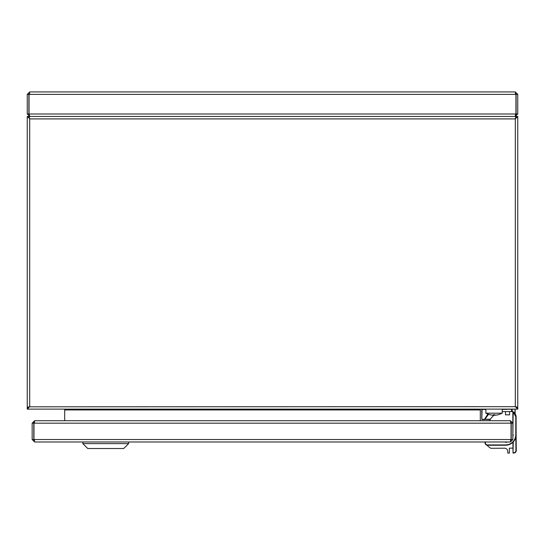 <?xml version="1.0" encoding="UTF-8"?>
<svg xmlns="http://www.w3.org/2000/svg" width="545" height="545" viewBox="0 0 545 545"><rect width="100%" height="100%" fill="white"/><g stroke="black" fill="none" stroke-linecap="round" stroke-linejoin="round"><path stroke-width="0.82" d="M27.25 94.38L27.25 114L28.885 114L28.885 94.38L27.25 94.38L29.703 91.928L515.298 91.928L517.75 94.38L517.75 114L516.115 114L515.298 114.818M29.703 91.928L29.049 94.38L515.952 94.38L515.298 91.928M515.952 94.38L515.917 114.532M29.049 94.38L29.049 114L29.818 116.453L515.182 116.453L515.952 114L29.049 114M28.885 94.38L29.703 93.563M27.25 114L29.703 116.426M29.083 114.532L28.885 114M515.298 93.563L516.115 94.38L516.115 114M516.115 94.38L517.75 94.38M517.75 114L515.298 116.412M516.115 407.319L517.75 407.319L517.75 116.453L516.115 116.453L515.447 118.619M29.553 118.619L27.25 116.453L27.25 407.319L29.703 406.665L27.25 407.483L27.25 409.118L517.75 409.118L517.75 407.483L515.584 406.815M27.25 116.453L27.25 407.319L27.25 116.453L28.885 116.453L29.703 118.905L515.298 118.905L515.952 116.453L29.049 116.453L29.703 118.905L29.703 406.665L27.25 409.118M28.885 407.319L27.25 407.319M481.126 409.118A0.818 0.818 0 0 0 480.308 409.935L480.308 420.726M64.692 420.726L64.692 409.935A0.818 0.818 0 0 0 63.874 409.118M64.692 409.118L64.692 409.935L480.308 409.935L480.308 409.118M517.75 409.118L515.298 406.665L517.75 407.319M29.416 406.815L515.298 406.665L515.298 118.905L517.75 116.453M29.049 118.088L28.885 116.453M515.952 118.088L516.115 116.453M512.845 439.529L512.845 423.179L511.21 423.179L511.21 439.529L512.845 439.529L510.393 441.981L34.608 441.981L82.84 441.981L82.84 443.616L128.62 443.616L128.62 441.981L484.662 441.981A17.154 17.154 0 0 0 485.05 442.629M510.393 441.981L511.046 439.529L33.954 439.529L34.608 441.981L32.155 439.529L32.155 423.179L33.79 423.179L34.608 422.361M33.954 439.529L33.988 422.647M511.046 439.529L511.046 423.179L510.277 420.726L34.723 420.726L33.954 423.179L511.046 423.179M511.21 439.529L510.393 440.346M505.488 441.981L485.05 441.981L485.05 442.799A2.453 2.453 0 0 0 487.503 445.251L505.488 445.251A10.627 10.627 0 0 0 516.115 434.624L516.115 417.232A6.54 6.54 0 0 0 512.845 411.57L512.845 423.179L510.393 420.726L496.495 420.726M511.012 422.647L511.21 423.179M34.608 440.346L33.79 439.529L33.79 423.179M33.79 439.529L32.155 439.529M32.155 423.179L34.608 420.726L48.621 420.726M128.62 443.616L123.715 448.521L87.745 448.521L82.84 443.616L82.84 441.981M487.026 445.204A17.154 17.154 0 0 0 490.895 448.31L504.466 448.194A3.27 3.27 0 0 1 507.763 451.437L507.776 453.072L509.411 453.058L509.371 448.154L512.968 448.126M512.92 442.22L513.009 453.031L513.826 453.024A2.453 2.453 0 0 0 516.258 450.552L516.115 433.595M513.24 441.893L513.009 453.031M487.823 414.139L484.532 419.255L490.364 419.255M488.156 414.261A15.151 15.151 0 0 0 484.839 419.371L488.49 414.384M511.864 411.57L512.191 409.118L512.191 411.57M514.807 413.308L515.134 409.445L515.134 413.791M485.868 409.445L481.78 409.445L481.78 419.255L490.153 419.582M512.845 411.57L516.115 417.232A6.54 6.54 0 0 0 512.845 411.57L509.575 411.57L509.575 414.84L505.488 414.84L505.488 411.57L509.575 411.57M502.218 411.748A17.154 17.154 0 0 1 504.67 411.57L505.488 411.57M494.724 414.752A17.154 17.154 0 0 0 489.955 419.909L489.955 420.726M509.575 414.84L505.488 414.84M489.723 414.745L493.225 415.29L489.723 414.745L485.868 413.205L485.868 409.118M498.375 414.759L494.86 415.29L498.362 414.745L502.218 413.205L502.218 409.118M493.225 414.745L494.86 414.745L493.225 414.745L493.225 415.29M485.868 413.205L502.218 413.205M494.86 415.29L494.86 414.745M27.25 406.665L27.25 118.905M515.815 437.117L515.931 450.552A2.126 2.126 0 0 1 513.826 452.697L513.336 452.697M513.826 452.697L513.826 453.024A2.453 2.453 0 0 0 516.258 450.552L515.931 450.552M514.807 409.118L502.218 409.445M511.537 411.57L511.537 409.118M482.107 419.582L484.532 419.582M482.107 409.118L481.78 419.255M513.172 412.17L512.845 434.624M505.488 442.308A7.684 7.684 0 0 0 507.708 441.981M512.845 436.845A7.684 7.684 0 0 0 513.172 434.624M505.488 444.924L505.488 445.251A10.627 10.627 0 0 0 516.115 434.624L515.788 434.624A10.3 10.3 0 0 1 505.488 444.924L487.503 444.924A2.126 2.126 0 0 1 485.377 442.799L485.377 442.308M515.788 417.232L515.788 434.624M485.377 442.799L485.05 442.799A2.453 2.453 0 0 0 487.503 445.251L487.503 444.924"/></g></svg>
